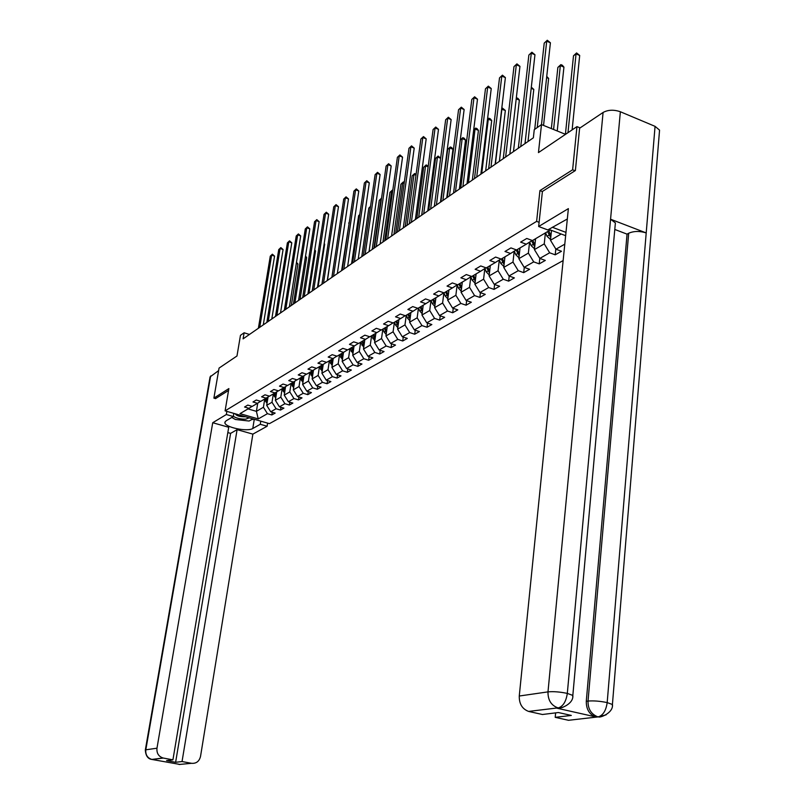 <?xml version="1.0" encoding="UTF-8"?>
<svg xmlns="http://www.w3.org/2000/svg" width="805" height="805" viewBox="0 0 805 805"><rect width="100%" height="100%" fill="white"/><g stroke="black" fill="none" stroke-linecap="round" stroke-linejoin="round"><path stroke-width="1.21" d="M575.042 170.751L572.617 169.795L539.924 190.604L536.623 221.375L225.098 410.862L269.434 423.651L563.138 260.568M572.617 169.795L576.964 126.616L580.093 127.894M225.098 410.862L228.872 388.584L213.889 398.113L215.66 398.636M213.889 398.113L219.051 368.096L236.982 355.991L240.464 335.333L244.116 332.777L243.09 338.865L533.363 137.806L534.258 129.655L541.493 124.584L538.454 152.598L576.964 126.616M536.623 221.375L539.109 222.301M552.3 227.252L565.975 232.393M565.643 235.684L550.358 229.958L532.457 240.554L526.772 238.461L520.624 242.124L526.289 244.207L516.569 249.963L510.944 247.91L504.997 251.462L510.591 253.495L501.173 259.069L495.608 257.067L489.843 260.518L495.377 262.5L486.25 267.904L480.746 265.952L475.141 269.293L480.625 271.235L471.77 276.477L466.316 274.565L460.883 277.805L466.306 279.707L457.713 284.799L452.319 282.927L447.047 286.077L452.42 287.928L444.068 292.869L438.735 291.038L433.613 294.097L438.926 295.918L430.816 300.718L425.533 298.927L420.562 301.895L425.815 303.676L417.936 308.335L412.713 306.584L407.873 309.472L413.076 311.213L405.408 315.751L400.246 314.031L395.537 316.838L400.689 318.539L393.232 322.956L388.121 321.265L383.542 324.002L388.644 325.673L381.389 329.97L376.327 328.319L371.87 330.976L376.921 332.606L369.857 336.792L364.846 335.172L360.509 337.758L365.51 339.368L358.638 343.433L353.667 341.843L349.45 344.369L354.401 345.939L347.7 349.903L342.789 348.344L338.674 350.799L343.574 352.349L337.053 356.202L332.183 354.673L328.178 357.068L333.029 358.587L326.669 362.351L321.849 360.851L317.945 363.176L322.745 364.665L316.556 368.338L311.776 366.869L307.973 369.143L312.722 370.602L306.685 374.174L301.956 372.735L298.242 374.949L302.952 376.388L297.055 379.88L292.376 378.461L288.743 380.624L293.412 382.033L287.657 385.434L283.018 384.045L279.486 386.159L284.105 387.537L278.49 390.868L273.891 389.489L270.44 391.552L275.018 392.921L269.534 396.161L264.976 394.812L261.605 396.825L266.143 398.173L260.79 401.343L256.282 400.015L252.981 401.977L257.479 403.295L252.247 406.394L247.769 405.096L244.559 407.018L249.007 408.316L240.001 413.639L258.244 418.912L256.403 411.345L263.416 407.26L264.744 398.998L265.761 401.544L266.797 400.93L267.27 401.786M564.788 244.167L555.933 249.208L561.518 251.271L555.219 254.823L555.822 249.027M258.244 418.912L267.441 413.679L271.838 414.957L275.149 413.086L270.732 411.798L276.075 408.749L280.512 410.057L283.903 408.135L279.446 406.827L284.91 403.718L289.387 405.036L292.859 403.074L288.361 401.745L293.956 398.555L298.474 399.904L302.026 397.891L297.498 396.543L303.223 393.273L307.782 394.641L311.414 392.588L306.846 391.21L312.712 387.869L317.311 389.258L321.034 387.155L316.415 385.756L322.433 382.325L327.072 383.744L330.895 381.58L326.236 380.161L332.395 376.649L337.084 378.088L340.998 375.875L336.289 374.426L342.598 370.823L347.337 372.292L351.352 370.028L346.603 368.549L353.073 364.856L357.853 366.356L361.968 364.021L357.168 362.522L363.82 358.728L368.64 360.258L372.866 357.873L368.016 356.333L374.838 352.449L379.708 353.999L384.045 351.554L379.155 349.994L386.148 345.999L391.069 347.579L395.517 345.063L390.586 343.473L397.771 339.378L402.731 340.988L407.3 338.412L402.319 336.782L409.695 332.576L414.716 334.216L419.415 331.569L414.374 329.909L421.961 325.582L427.032 327.263L431.852 324.536L426.771 322.845L434.559 318.398L439.681 320.108L444.642 317.311L439.51 315.58L447.52 311.012L452.692 312.763L457.804 309.875L452.611 308.114L460.863 303.415L466.085 305.196L471.338 302.227L466.085 300.426L474.578 295.586L479.861 297.407L485.264 294.358L479.961 292.517L488.705 287.536L494.039 289.398L499.603 286.248L494.25 284.376L503.256 279.234L508.649 281.146L514.385 277.906L508.971 275.984L518.259 270.691L523.703 272.643L529.61 269.303L524.146 267.33L533.715 261.877L539.219 263.869L539.793 258.415L549.664 252.79L555.219 254.823M535.587 238.703L534.419 249.59L539.793 258.415L545.317 260.428L539.219 263.869M545.398 232.897L544.25 243.875L534.419 249.59M532.175 240.454L526.289 244.207M549.664 252.79L544.25 243.875M529.569 242.114L528.372 253.112L518.853 258.657L520.04 247.91M516.297 249.862L510.591 253.495M533.715 261.877L528.372 253.112M524.146 267.33L518.853 258.657M514.204 251.19L512.986 262.058L503.749 267.431L504.956 256.835M500.911 258.979L495.377 262.5M518.259 270.691L512.986 262.058M508.971 275.984L503.749 267.431M499.301 260.005L498.064 270.742L489.108 275.954L490.326 265.489M485.989 267.813L480.625 271.235M503.256 279.234L498.064 270.742M494.25 284.376L489.108 275.954M484.831 268.548L483.584 279.174L474.89 284.235L476.117 273.901M471.519 276.387L466.306 279.707M488.705 287.536L483.584 279.174M479.961 292.517L474.89 284.235M470.794 276.85L469.526 287.345L461.074 292.265L462.322 282.062M457.471 284.708L452.42 287.928M474.578 295.586L469.526 287.345M466.085 300.426L461.074 292.265M457.149 284.91L455.872 295.294L447.661 300.064L448.918 290.001M443.827 292.789L438.926 295.918M460.863 303.415L455.872 295.294M452.611 308.114L447.661 300.064M443.887 292.809L442.609 303.012L434.63 307.651L435.897 297.709M430.584 300.637L425.815 303.676M447.52 311.012L442.609 303.012M439.51 315.58L434.63 307.651M430.977 300.617L429.709 310.519L421.951 315.027L423.229 305.206M417.715 308.265L413.076 311.213M434.559 318.398L429.709 310.519M426.771 322.845L421.951 315.027M418.449 308.033L417.161 317.814L409.614 322.201L410.902 312.501M405.197 315.681L400.689 318.539M421.961 325.582L417.161 317.814M414.374 329.909L409.614 322.201M406.253 315.248L404.965 324.908L397.62 329.185L398.918 319.595M393.031 322.886L388.644 325.673M409.695 332.576L404.965 324.908M402.319 336.782L397.62 329.185M394.39 322.272L393.092 331.821L385.937 335.977L387.245 326.498M381.188 329.899L376.921 332.606M397.771 339.378L393.092 331.821M390.586 343.473L385.937 335.977M382.838 329.114L381.53 338.543L374.567 342.598L375.875 333.23M369.666 336.721L365.51 339.368M386.148 345.999L381.53 338.543M379.155 349.994L374.567 342.598M371.588 335.766L370.27 345.093L363.488 349.038L364.806 339.78M358.446 343.373L354.401 345.939M374.838 352.449L370.27 345.093M368.016 356.333L363.488 349.038M360.62 342.256L359.312 351.473L352.701 355.317L354.019 346.17M347.519 349.843L343.574 352.349M363.82 358.728L359.312 351.473M357.168 362.522L352.701 355.317M349.934 348.575L348.615 357.692L342.175 361.435L343.494 352.389M336.872 356.152L333.029 358.587M353.073 364.856L348.615 357.692M346.603 368.549L342.175 361.435M339.519 354.743L338.201 363.749L331.922 367.402L333.24 358.446M326.498 362.29L322.745 364.665M342.598 370.823L338.201 363.749M336.289 374.426L331.922 367.402M329.366 360.751L328.038 369.666L321.909 373.228L323.238 364.353M316.375 368.288L312.722 370.602M332.395 376.649L328.038 369.666M326.236 380.161L321.909 373.228M319.454 366.617L318.126 375.432L312.149 378.903L313.477 370.119M306.514 374.124L302.952 376.388M322.433 382.325L318.126 375.432M316.415 385.756L312.149 378.903M309.784 372.343L308.456 381.057L302.62 384.448L303.958 375.744M296.894 379.829L293.412 382.033M312.712 387.869L308.456 381.057M306.846 391.21L302.62 384.448M300.346 377.927L299.017 386.551L293.322 389.862L294.66 381.238M287.496 385.394L284.105 387.537M303.223 393.273L299.017 386.551M297.498 396.543L293.322 389.862M291.128 383.381L289.8 391.914L284.235 395.144L285.574 386.611M278.329 390.817L275.018 392.921M293.956 398.555L289.8 391.914M288.361 401.745L284.235 395.144M284.557 393.092L282.142 388.704L280.804 397.147L275.36 400.306L276.709 391.844M269.383 396.12L266.143 398.173M284.91 403.718L280.804 397.147M279.446 406.827L275.36 400.306M275.692 398.223L273.348 393.907L272.01 402.259L266.697 405.348L268.045 396.966M260.639 401.293L257.479 403.295M276.075 408.749L272.01 402.259M270.732 411.798L266.697 405.348M257.731 403.134L256.403 411.345L248.01 408.9M252.096 406.354L249.007 408.316M267.441 413.679L263.416 407.26M565.513 134.334L541.493 124.584L550.409 42.786L546.706 41.186L537.247 127.562M249.459 334.447L244.116 332.777M551.506 230.391L550.479 240.252L561.196 234.014M555.933 249.208L550.479 240.252M271.838 414.957L272.261 412.241M280.512 410.057L280.945 407.27M289.387 405.036L289.83 402.178M298.474 399.904L298.927 396.966M307.782 394.641L308.235 391.633M317.311 389.258L317.774 386.159M327.072 383.744L327.544 380.564M337.084 378.088L337.557 374.818M347.337 372.292L347.82 368.932M357.853 366.356L358.346 362.884M368.64 360.258L369.143 356.685M379.708 353.999L380.212 350.326M391.069 347.579L391.582 343.795M402.731 340.988L403.255 337.084M414.716 334.216L415.239 330.191M427.032 327.263L427.566 323.107M439.681 320.108L440.224 315.822M452.692 312.763L453.245 308.325M466.085 305.196L466.638 300.617M479.861 297.407L480.414 292.678M494.039 289.398L494.602 284.497M508.649 281.146L509.213 276.065M523.703 272.643L524.276 267.381M539.924 190.604L542.399 191.55M263.285 324.878L274.565 256.121L271.627 255.125L259.733 327.343M270.279 256.171L272.352 254.199L270.279 256.171L258.385 328.269M272.352 254.199L274.565 256.121M267.834 398.264L267.461 397.338M267.039 403.225L265.761 401.544M291.34 305.447L297.91 263.99L296.31 263.446M267.461 400.568L266.435 397.982M265.781 398.384L266.797 400.93M296.492 262.35L297.91 263.99M234.366 413.539L233.772 413.71M233.339 416.306C236.6 418.338 240.765 419.274 245.837 419.133L249.188 417.815M235.332 413.961L235.332 413.961C236.6 415.803 239.659 416.738 244.509 416.779L245.253 416.678M252.871 418.872L249.107 421.035L235.332 419.475L231.78 417.433M226.869 411.375L226.346 414.525L233.299 416.527L226.024 420.854L224.867 422.555C224.484 427.244 247.356 432.094 252.78 428.502L260.287 424.285L267.119 426.248L252.871 434.126L200.526 756.428C199.258 761.379 196.259 763.673 191.55 763.311L182.041 761.54L237.103 429.649L252.871 434.126M226.346 414.525L212.721 422.726L228.721 427.274L172.924 759.84L163.314 758.048L152.125 759.518M172.924 759.84L166.585 760.614L175.621 762.295L230.602 433.372L227.825 432.587M230.602 433.372L237.103 429.649M260.79 421.156L260.287 424.285M267.612 423.128L267.119 426.248M233.832 413.378L233.299 416.527M212.721 422.726L156.975 748.197C156.562 753.259 158.605 756.529 163.093 757.998L163.314 758.048M145.333 749.968L210.075 376.901L218.608 370.632M175.621 762.295L182.041 761.54M177.986 764.096L151.561 759.387M215.539 398.596L228.55 390.465M251.21 419.828L253.776 419.133M179.042 764.488L191.55 763.311M567.324 218.99L547.803 229.928L538.656 226.507L568.37 208.626L519.265 696.013L547.994 691.877L603.086 112.459L579.61 128.226L575.384 170.539L542.409 191.449L538.656 226.507M606.115 714.85L598.236 716.893L568.501 720.294L555.209 717.336L555.631 712.878M603.086 112.459C608.107 109.752 613.863 109.52 620.363 111.754L610.562 219.212L615.382 222.925L615.141 225.591M562.786 707.394L556.647 708.128L595.73 716.923C589.371 714.508 586.221 709.296 586.282 701.296L627.055 234.144L628.695 233.249C633.837 230.985 639.673 230.884 646.204 232.927L655.059 126.345L620.363 111.754M655.059 126.345L659.557 130.138L659.315 133.067M586.282 701.296L588.032 701.075C593.537 700.602 599.916 701.105 607.181 702.584L646.204 232.927L610.562 219.212L567.314 693.397C566.126 701.366 563.228 706.176 558.63 707.796L528.613 711.419C522.234 709.014 519.114 703.882 519.265 696.013M555.209 717.336L571.298 715.434L558.388 712.536L542.439 714.498L528.925 711.499M627.055 234.144L614.789 229.455M628.695 233.249L588.032 701.075C587.902 708.823 591.061 714.035 597.491 716.722L596.022 716.993M598.538 716.792C598.769 718.332 613.531 713.391 612.464 704.506L607.181 702.584C606.044 710.493 603.156 715.222 598.507 716.782L597.783 716.792M271.798 318.981L283.078 249.54L280.11 248.524L268.216 321.457M278.731 249.6L280.844 247.598L278.731 249.6L266.847 322.413M280.844 247.598L283.078 249.54M280.512 312.944L291.782 242.798L288.794 241.772L276.9 315.449M287.385 242.869L289.518 240.846L287.385 242.869L275.491 316.415M289.518 240.846L291.782 242.798M276.497 393.152L276.125 392.216M300.064 299.4L306.635 257.54L305.367 257.107M276.125 395.517L275.079 392.88M274.404 393.283L275.924 396.754M305.538 256L306.635 257.54M285.373 387.93L284.99 386.974M308.979 293.221L315.54 250.939L314.634 250.627M284.99 390.345L283.913 387.658M283.229 388.06L284.789 391.602M314.755 249.822L315.54 250.939M289.428 306.765L300.688 235.915L297.669 234.869L285.785 309.291M296.23 235.986L298.393 233.933L296.23 235.986L284.346 310.287M298.393 233.933L300.688 235.915M298.554 300.446L309.804 228.862L306.755 227.805L294.882 302.992M305.286 228.942L307.48 226.869L305.286 228.942L293.412 304.008M307.48 226.869L309.804 228.862M307.892 293.976L319.142 221.647L316.063 220.57L304.199 296.532M314.554 221.737L316.788 219.624L314.554 221.737L302.69 297.578M316.788 219.624L319.142 221.647M294.449 382.576L294.067 381.62M293.634 387.849L291.148 383.371M318.106 286.902L324.667 244.197L324.123 244.006M294.067 385.062L292.96 382.295M292.255 382.717L293.865 386.34M324.194 243.533L324.667 244.197M303.747 377.092L303.364 376.126M302.922 382.476L300.366 377.917M327.454 280.432L333.844 237.234M303.364 379.638L302.227 376.821M301.503 377.243L303.163 380.936M313.276 371.477L312.883 370.501M312.441 376.971L309.814 372.323M312.883 374.094L311.716 371.196M310.972 371.638L312.682 375.412M339.016 230.27L331.871 277.373M317.472 287.345L328.692 214.261L325.592 213.154L313.749 289.921M324.043 214.351L326.307 212.218L324.043 214.351L312.199 290.997M326.307 212.218L328.692 214.261M323.036 365.732L322.634 364.735M322.191 371.336L319.484 366.597M322.634 368.418L321.437 365.45M320.682 365.893L322.433 369.757M349.229 222.663L341.602 270.631M348.676 223.076L349.259 222.492M327.273 280.553L338.472 206.694L335.343 205.567L323.519 283.149M333.763 206.794L336.057 204.631L333.763 206.794L321.94 284.246M336.057 204.631L338.472 206.694M333.039 359.835L332.626 358.819M332.193 365.561L329.396 360.731M332.626 362.592L331.398 359.553M330.624 360.006L332.425 363.951M359.704 214.875L358.627 215.68L351.564 263.728M358.627 215.68L359.755 214.532M337.325 273.589L348.505 198.936L345.345 197.799L333.542 276.206M343.725 199.056L346.049 196.853L343.725 199.056L331.922 277.333M346.049 196.853L348.505 198.936M343.292 353.798L342.88 352.761M342.437 359.634L339.559 354.723M342.88 356.625L341.612 353.506M340.817 353.979L342.678 358.004M370.451 206.875L368.811 208.103L361.767 256.654M368.811 208.103L370.521 206.382M347.629 266.455L358.778 190.986L355.589 189.829L343.816 269.091M353.928 191.117L356.293 188.883L353.928 191.117L342.155 270.249M356.293 188.883L358.778 190.986M353.808 347.599L353.385 346.542M352.952 353.566L349.984 348.555M353.395 350.507L352.087 347.307M351.272 347.79L353.184 351.906M373.933 248.232L380.936 199.077L379.246 200.334L372.232 249.409M381.389 199.238L381.53 198.231M379.246 200.334L381.54 198.171M358.195 259.13L369.304 182.846L366.084 181.658L354.361 261.796M364.383 182.987L366.788 180.712L364.383 182.987L352.65 262.973M366.788 180.712L369.304 182.846M364.595 341.25L364.162 340.163M363.729 347.337L360.68 342.226M364.172 344.228L362.834 340.948M361.998 341.441L363.971 345.657M384.699 240.776L391.673 191.087L389.942 192.375L382.959 241.983M392.619 191.429L391.673 191.087L392.78 190.292M389.942 192.375L392.347 190.131M369.042 251.623L380.101 174.494L376.851 173.286L365.168 254.31M375.11 174.645L377.555 172.34L375.11 174.645L363.417 255.517M377.555 172.34L380.101 174.494M375.663 334.729L375.221 333.612M374.798 340.948L371.648 335.735M375.241 337.788L373.862 334.417M372.997 334.93L375.039 339.237M395.748 233.128L402.681 182.896L400.9 184.214L393.957 234.366M404.14 183.429L402.681 182.896L403.345 181.94L404.301 182.292M400.9 184.214L403.345 181.94M380.161 243.915L391.18 165.931L387.899 164.693L376.267 246.622M386.108 166.092L388.594 163.747L386.108 166.092L374.466 247.87M388.594 163.747L391.18 165.931M387.034 328.027L386.571 326.9M386.159 334.387L384.086 332.012L382.898 329.064M386.601 331.177L385.172 327.726M384.297 328.249L386.4 332.656M407.068 225.279L413.971 174.494L412.15 175.852L405.237 226.547M415.974 175.238L413.971 174.494L414.635 173.538L416.105 174.262M412.15 175.852L414.635 173.538M391.582 236.006L402.55 157.136L399.23 155.878L387.648 238.733M397.398 157.307L399.924 154.932L397.398 157.307L385.806 240.011M399.924 154.932L402.55 157.136M398.706 321.155L398.234 319.998M397.821 327.655L395.668 325.21L394.46 322.231M398.264 324.395L396.795 320.843M395.889 321.386L398.062 325.894M418.701 217.229L425.563 165.87L423.682 167.269L416.819 218.527M428.129 166.846L425.563 165.87L426.207 164.914L428.21 166.313M423.682 167.269L426.207 164.914M403.315 227.885L414.213 148.12L410.872 146.832L399.35 230.633M408.98 148.301L411.546 145.886L408.98 148.301L397.449 231.941M411.546 145.886L414.213 148.12M410.691 314.101L410.208 312.904M409.815 320.742L407.551 318.227L406.334 315.198M410.248 317.422L408.739 313.779M407.803 314.332L410.047 318.951M430.635 208.958L437.447 157.025L435.515 158.464L428.703 210.296M440.627 158.253L437.447 157.025L438.091 156.069L440.637 158.162M435.515 158.464L438.091 156.069M415.36 219.544L426.187 138.852L422.816 137.544L411.365 222.311M420.874 139.044L423.49 136.588L420.874 139.044L409.413 223.659M423.49 136.588L426.187 138.852M423.017 306.846L422.524 305.618M422.132 313.638L419.777 311.042L418.54 307.983M446.755 197.789L452.974 149.237L449.653 147.949L447.671 149.418L440.899 201.844M422.565 310.257L421.005 306.524M420.049 307.087L422.363 311.817M442.891 200.475L449.653 147.949L450.277 146.993L451.605 147.506L452.974 149.237M447.671 149.418L450.277 146.993M427.737 210.97L438.494 129.333L435.082 127.995L423.712 213.758M433.09 129.545L435.747 127.049L433.09 129.545L421.709 215.136M435.747 127.049L438.494 129.333M435.676 299.38L435.173 298.132M434.791 306.333L432.335 303.666L431.078 300.557M459.373 189.054L465.532 139.939L462.181 138.621L460.269 140.05M435.233 302.891L433.613 299.058M432.627 299.641L435.032 304.481M455.479 191.751L462.181 138.621L462.805 137.665L464.143 138.188L465.532 139.939M460.269 140.01L462.805 137.665M440.466 202.146L451.132 119.563L447.691 118.194L436.411 204.963M445.648 119.784L448.355 117.238L445.648 119.784L434.348 206.382M448.355 117.238L451.132 119.563M448.707 291.712L448.184 290.434M447.822 298.826L445.246 296.069L443.937 292.829M472.344 180.068L478.442 130.39L475.051 129.042L473.672 130.078M448.254 295.324L446.584 291.38M445.568 291.984L448.053 296.944M468.409 182.795L475.051 129.042L475.664 128.086L477.023 128.619L478.442 130.39M473.692 129.857L475.664 128.086M453.557 193.079L464.133 109.51L460.651 108.112L449.462 195.917M458.548 109.752L461.305 107.166L458.548 109.752L447.349 197.386M461.305 107.166L464.133 109.51M462.11 283.823L461.577 282.505M461.225 291.098L458.538 288.271L457.17 284.9M485.667 170.841L491.704 120.569L488.283 119.2L487.458 119.814M461.657 287.536L459.927 283.481M458.88 284.105L461.456 289.186M481.712 173.578L488.283 119.2L488.887 118.244L490.255 118.788L491.704 120.569M487.508 119.412L488.887 118.244M467.021 183.761L477.496 99.176L473.984 97.747L462.905 186.609M471.821 99.428L474.618 96.801L471.821 99.428L460.722 188.118M474.618 96.801L477.496 99.176M475.906 275.702L475.353 274.354M475.02 283.139L472.203 280.231L470.824 276.829M499.382 161.342L505.339 110.476L501.646 109.249M475.443 279.526L473.652 275.36M472.585 275.994L475.242 281.207M495.387 164.109L501.887 109.078L502.481 108.122L505.339 110.476M501.716 108.685L502.481 108.122M480.877 174.152L491.241 88.54L487.689 87.091L476.731 177.03M485.465 88.812L488.323 86.135L485.465 88.812L474.487 178.589M488.323 86.135L491.241 88.54M490.104 267.341L489.541 265.952M489.219 274.958L486.28 271.959L484.892 268.518M513.479 151.571L519.366 100.102L516.216 98.804M489.651 271.275L487.79 266.988M486.693 267.642L489.45 272.996M516.327 97.808L517.856 98.291L519.366 100.102M495.156 164.27L505.389 77.602L501.797 76.113L490.97 167.168M499.513 77.894L502.421 75.167L499.513 77.894L488.655 168.768M502.421 75.167L505.389 77.602M504.745 258.737L504.161 257.308M503.86 266.505L500.78 263.436L499.372 259.955M527.989 141.519L533.796 89.425L531.189 88.339M504.282 262.782L502.36 258.375M501.223 259.039L504.081 264.533M531.32 87.202L533.796 89.425M509.857 154.087L519.95 66.342L516.327 64.813L505.641 157.005M513.972 66.644L516.931 63.877L513.972 66.644L503.256 158.655M516.931 63.877L519.95 66.342M519.819 249.862L519.225 248.393M518.943 257.791L515.723 254.662L514.294 251.14M543.556 125.419L548.638 78.437L546.625 77.582M519.366 254.028L517.363 249.49M516.116 249.973L519.165 255.809M546.746 76.445L548.638 78.437M525.001 143.592L534.953 54.74L531.29 53.18L520.755 146.53M528.865 55.062L531.884 52.234L528.865 55.062L518.309 148.231M531.884 52.234L534.953 54.74M535.375 240.705L534.762 239.196M534.51 248.805L531.129 245.606L529.68 242.043M557.231 130.974L563.933 67.117L560.34 65.577L557.865 67.419L551.355 128.589M534.912 245.002L532.84 240.333M531.552 240.846L534.721 246.823M553.578 129.484L560.34 65.577L560.884 64.631L562.323 65.245L563.933 67.117M557.865 67.419L560.884 64.631M544.21 43.128L547.289 40.25L544.21 43.128L534.711 129.333M547.289 40.25L550.409 42.786M551.415 231.277L550.972 230.19M550.56 239.538L547.008 236.278L545.589 232.786M572.124 129.877L579.691 55.454L576.058 53.885L573.502 55.787L565.412 134.294M550.952 235.694L548.799 230.884M547.561 231.619L550.761 237.556M567.978 132.674L576.058 53.885L576.581 52.939L579.691 55.454M573.502 55.787L576.581 52.939M210.658 375.965L145.816 749.807L156.975 748.197M254.279 419.274L252.78 428.502M163.093 757.998L151.833 759.437C147.919 758.934 145.745 755.815 145.313 750.079L145.816 749.807C145.403 754.778 147.416 757.988 151.833 759.437L152.054 759.477M556.647 708.128L558.358 707.847M557.895 707.806L557.583 707.726C551.073 705.25 547.873 699.968 547.994 691.877C553.427 691.354 559.867 691.857 567.314 693.397L572.828 695.429L572.677 696.567M659.557 130.138L612.323 705.623M274.374 396.483L275.431 395.859M283.179 391.311L284.266 390.667M292.195 386.008L293.312 385.353M301.432 380.584L302.569 379.91M310.891 375.019L312.058 374.335M320.581 369.334L321.779 368.63M330.503 363.498L331.73 362.773M340.686 357.521L341.944 356.776M351.121 351.382L352.409 350.628M361.827 345.093L363.146 344.319M372.816 338.633L374.174 337.838M384.086 332.012L385.484 331.197M395.668 325.21L397.096 324.365M407.551 318.227L409.031 317.361M419.777 311.042L421.287 310.156M432.335 303.666L433.885 302.75M447.862 294.539L448.395 294.228M445.246 296.069L446.845 295.133M461.225 286.691L461.798 286.349M458.538 288.271L460.178 287.294M474.97 278.611L475.604 278.238M472.203 280.231L473.904 279.234M489.128 270.289L489.812 269.886M486.28 271.959L488.031 270.933M503.719 261.716L504.453 261.283M500.78 263.436L502.582 262.38M518.742 252.881L519.537 252.418M515.723 254.662L517.575 253.575M534.248 243.774L535.104 243.271M531.129 245.606L533.031 244.489M550.228 234.386L551.153 233.842M547.008 236.278L548.98 235.12M234.486 413.569L233.762 413.76M224.977 421.931L224.867 422.555M180.028 764.468L177.503 764.005M558.65 707.796C558.952 709.356 573.834 704.385 572.828 695.429L615.382 222.925M598.467 716.792L595.73 716.923M558.59 707.806L528.613 711.419"/></g></svg>
